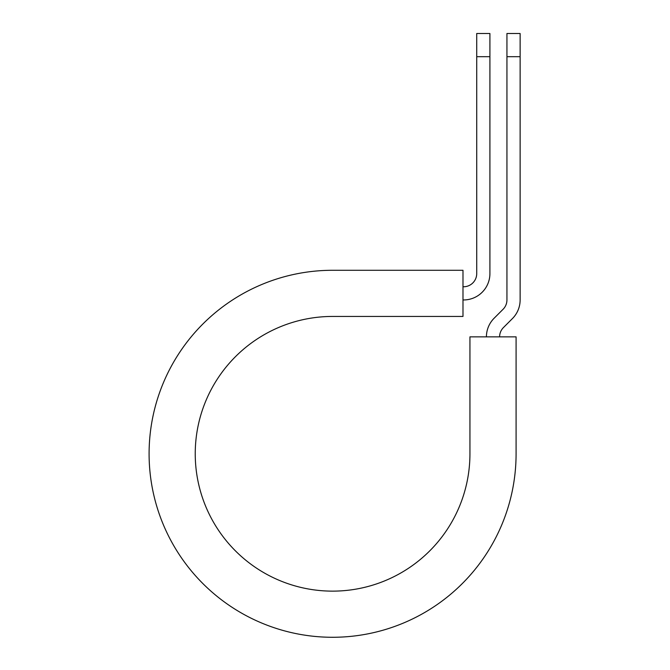 <?xml version="1.0" encoding="UTF-8"?>
<svg xmlns="http://www.w3.org/2000/svg" width="670" height="670" viewBox="0 0 670 670"><rect width="100%" height="100%" fill="white"/><g stroke="black" fill="none" stroke-linecap="round" stroke-linejoin="round"><path stroke-width="1" d="M476.722 56.69L476.722 33.5L489.912 33.5L489.912 56.69L476.722 56.69L476.722 273.586A13.182 13.182 0 0 1 463.54 286.768L462.987 286.768M489.912 56.69L489.912 273.586A26.373 26.373 0 0 1 463.54 299.959L462.987 299.959M499.602 336.859A13.182 13.182 0 0 1 503.463 327.538L512.399 318.602A26.373 26.373 0 0 0 520.129 299.959L520.129 33.5L506.939 33.5L506.939 299.959A13.182 13.182 0 0 1 503.078 309.28L494.142 318.216A26.373 26.373 0 0 0 486.42 336.859M520.129 56.69L506.939 56.69M332.588 270.286L462.987 270.286L462.987 316.441L332.588 316.441A137.35 137.35 0 0 0 195.238 453.783A137.35 137.35 0 0 0 332.588 591.133A137.35 137.35 0 0 0 469.938 453.783L469.938 336.859L516.084 336.859L516.084 453.783A183.496 183.496 0 0 1 332.588 637.279A183.496 183.496 0 0 1 149.092 453.783A183.496 183.496 0 0 1 332.588 270.286"/></g></svg>
